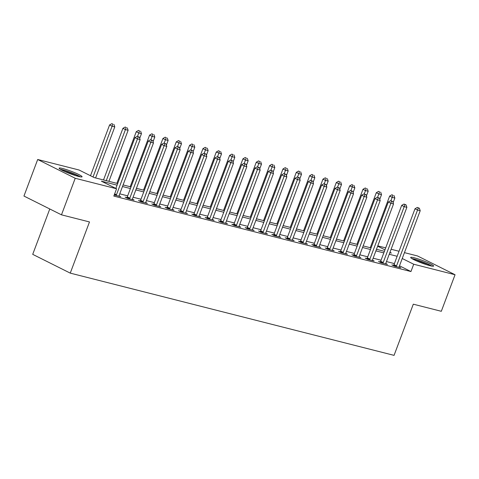 <?xml version="1.0" encoding="UTF-8"?>
<svg xmlns="http://www.w3.org/2000/svg" width="479" height="479" viewBox="0 0 479 479"><rect width="100%" height="100%" fill="white"/><g stroke="black" fill="none" stroke-linecap="round" stroke-linejoin="round"><path stroke-width="0.72" d="M430.058 265.713A12.256 1.323 -159.4 0 1 417.407 261.283A12.256 1.323 -159.4 0 1 410.677 257.445A12.256 1.323 -159.4 0 1 414.233 257.798A12.256 1.323 -159.4 0 1 426.891 262.229A12.256 1.323 -159.4 0 1 433.621 266.073A12.256 1.323 -159.4 0 1 430.058 265.713M78.508 176.434A12.256 1.323 -159.4 0 1 65.851 172.003A12.256 1.323 -159.4 0 1 59.121 168.159A12.256 1.323 -159.4 0 1 62.683 168.518A12.256 1.323 -159.4 0 1 75.335 172.943A12.256 1.323 -159.4 0 1 82.065 176.787A12.256 1.323 -159.4 0 1 78.508 176.434M49.774 208.976L32.716 254.349L70.251 273.126L394.061 355.364L413.299 304.183L441.309 311.296L455.05 274.736L413.706 264.234L402.246 258.504M70.251 273.126L89.489 221.945L61.48 214.832L23.95 196.055L37.691 159.495L79.035 169.997L94.249 177.607L117.678 183.559M377.775 245.865L385.697 247.877M391.115 249.254L399.031 251.265M404.45 252.643L417.52 255.96L455.05 274.736M117.08 185.151L101.35 181.158L116.565 188.768L113.816 196.085L410.958 271.545L399.498 265.815M394.397 263.594L386.481 261.582M381.062 260.205L373.141 258.199M367.728 256.822L359.807 254.81M354.388 253.433L346.473 251.421M341.054 250.044L333.133 248.032M327.714 246.661L319.798 244.649M314.38 243.272L306.458 241.26M301.046 239.883L293.124 237.871M287.705 236.5L279.79 234.488M274.371 233.111L266.45 231.1M261.031 229.722L253.116 227.711M247.697 226.333L239.775 224.328M234.363 222.951L226.441 220.939M221.023 219.562L213.101 217.55M207.688 216.173L199.767 214.161M194.348 212.79L186.433 210.778M181.014 209.401L173.093 207.389M167.674 206.012L159.758 204M154.34 202.629L146.418 200.617M141.006 199.24L133.084 197.228M127.665 195.851L119.75 193.839M114.236 194.977L120.738 196.653L119.043 195.803M126.869 197.588L125.133 197.144L127.671 198.414L134.072 200.042L132.378 199.192M140.209 200.97L138.473 200.533L141.006 201.803L147.412 203.425L145.718 202.581M153.543 204.359L151.807 203.922L154.346 205.186L160.746 206.814L159.052 205.964M166.884 207.748L165.147 207.305L167.68 208.575L174.081 210.203L172.392 209.353M180.218 211.137L178.481 210.694L181.02 211.963L187.421 213.586L185.726 212.742M193.552 214.52L191.816 214.083L194.354 215.346L200.755 216.975L199.06 216.131M206.892 217.909L205.156 217.466L207.688 218.735L214.095 220.364L212.401 219.514M220.226 221.298L218.49 220.855L221.029 222.124L227.429 223.747L225.735 222.903M233.566 224.681L231.83 224.244L234.363 225.513L240.763 227.136L239.075 226.292M246.901 228.07L245.164 227.627L247.703 228.896L254.104 230.525L252.409 229.675M260.235 231.459L258.504 231.016L261.037 232.285L267.438 233.908L265.743 233.063M273.575 234.842L271.838 234.405L274.371 235.674L280.778 237.297L279.083 236.452M286.909 238.231L285.173 237.788L287.711 239.057L294.112 240.686L292.418 239.835M300.249 241.62L298.513 241.177L301.046 242.446L307.446 244.074L305.758 243.224M313.583 245.008L311.847 244.565L314.386 245.835L320.786 247.457L319.092 246.613M326.918 248.391L325.187 247.954L327.72 249.218L334.12 250.846L332.432 250.002M340.258 251.78L338.521 251.337L341.06 252.607L347.461 254.235L345.766 253.385M353.592 255.169L351.855 254.726L354.394 255.996L360.795 257.618L359.1 256.774M366.932 258.552L365.196 258.115L367.728 259.384L374.135 261.007L372.44 260.163M380.266 261.941L378.53 261.498L381.068 262.767L387.469 264.396L385.775 263.546M393.606 265.33L391.87 264.887L394.403 266.156L400.803 267.779L399.115 266.935M61.48 214.832L75.221 178.272L37.691 159.495M410.958 271.545L413.706 264.234M116.565 188.768L75.221 178.272M397.145 256.283L389.229 254.271M383.811 252.894L375.889 250.882M370.477 249.511L362.555 247.499M357.136 246.122L349.221 244.11M343.802 242.733L335.881 240.721M330.462 239.344L322.547 237.339M317.128 235.961L309.206 233.95M303.794 232.572L295.872 230.561M290.454 229.184L282.538 227.172M277.119 225.801L269.198 223.789M263.779 222.412L255.864 220.4M250.445 219.023L242.524 217.011M237.111 215.64L229.19 213.628M223.771 212.251L215.849 210.239M210.437 208.862L202.515 206.85M197.097 205.473L189.181 203.467M183.762 202.09L175.841 200.078M170.422 198.701L162.507 196.689M157.088 195.312L149.167 193.3M143.754 191.929L135.832 189.918M130.414 188.54L122.498 186.529M389.828 252.673L391.391 253.074L389.948 252.349M384.954 249.852L377.656 246.2M123.097 184.93L131.012 186.942M136.431 188.319L144.353 190.331M149.771 191.708L157.687 193.72M163.105 195.097L171.027 197.103M176.44 198.48L184.361 200.491M189.78 201.869L197.695 203.88M203.114 205.257L211.035 207.269M216.454 208.64L224.37 210.652M229.788 212.029L237.71 214.041M243.128 215.418L251.044 217.43M256.463 218.801L264.384 220.813M269.797 222.19L277.718 224.202M283.137 225.579L291.052 227.591M296.471 228.968L304.393 230.974M309.811 232.351L317.727 234.363M323.145 235.74L331.067 237.752M336.48 239.129L344.401 241.141M349.82 242.512L357.735 244.524M363.154 245.901L371.075 247.912M376.494 249.29L384.409 251.301M116.068 195.468L116.193 195.294A1.569 1.09 116.6 0 0 116.475 194.767L137.473 138.91L140.143 139.587L119.145 195.45A1.569 1.09 116.6 0 0 119.014 196.013L119.002 196.21M115.852 188.415L134.94 137.641L137.473 138.91L138.227 136.826L139.293 137.102L137.216 136.323L138.227 136.826M137.216 136.323L134.94 137.641M140.143 139.587L139.293 137.102M95.596 177.948L114.78 126.899L112.116 126.222L109.577 124.953L90.495 175.727M112.87 124.145L111.852 123.636L112.87 124.145L93.028 176.996M113.936 124.414L114.78 126.899M109.577 124.953L111.852 123.636M129.408 198.857L129.534 198.683A1.569 1.09 116.6 0 0 129.815 198.156L150.813 142.293L153.478 142.97L132.479 198.833A1.569 1.09 116.6 0 0 132.354 199.402L132.336 199.599M126.642 197.899L126.995 197.414A1.569 1.09 116.6 0 0 127.276 196.887L148.274 141.024L150.813 142.293L151.562 140.215L152.633 140.485L150.55 139.706L151.562 140.215M150.55 139.706L148.274 141.024M153.478 142.97L152.633 140.485M142.742 202.24L142.868 202.072A1.569 1.09 116.6 0 0 143.149 201.545L164.147 145.682L166.812 146.358L145.82 202.222A1.569 1.09 116.6 0 0 145.688 202.785L145.676 202.988M139.982 201.288L140.329 200.803A1.569 1.09 116.6 0 0 140.616 200.276L161.609 144.413L164.147 145.682L164.902 143.604L165.968 143.874L163.884 143.095L164.902 143.604M163.884 143.095L161.609 144.413M166.812 146.358L165.968 143.874M156.082 205.629L156.202 205.455A1.569 1.09 116.6 0 0 156.489 204.928L177.481 149.071L180.152 149.747L159.154 205.611A1.569 1.09 116.6 0 0 159.028 206.174L159.01 206.371M153.316 204.677L153.669 204.192A1.569 1.09 116.6 0 0 153.951 203.665L174.949 147.801L177.481 149.071L178.236 146.993L179.308 147.263L177.224 146.484L178.236 146.993M177.224 146.484L174.949 147.801M180.152 149.747L179.308 147.263M108.931 181.337L128.121 130.288L125.45 129.611L122.917 128.342L103.512 179.96M126.205 127.528L125.193 127.025L126.205 127.528L106.266 180.661M127.27 127.803L128.121 130.288M122.917 128.342L125.193 127.025M139.712 138.317L141.455 133.671L138.79 132.994L136.252 131.725L116.852 183.349M139.545 130.917L138.527 130.408L139.545 130.917L137.509 136.395M140.61 131.186L141.455 133.671M136.252 131.725L138.527 130.408M153.046 141.706L154.795 137.06L152.124 136.383L149.592 135.114L130.186 186.732M152.879 134.306L151.867 133.797L152.879 134.306L150.849 139.784M153.945 134.575L154.795 137.06M149.592 135.114L151.867 133.797M169.416 209.018L169.542 208.844A1.569 1.09 116.6 0 0 169.823 208.317L190.822 152.454L193.486 153.13L172.488 208.994A1.569 1.09 116.6 0 0 172.362 209.562L172.344 209.76M166.656 208.06L167.003 207.575A1.569 1.09 116.6 0 0 167.285 207.048L188.283 151.184L190.822 152.454L191.576 150.376L192.642 150.645L190.558 149.867L191.576 150.376M190.558 149.867L188.283 151.184M193.486 153.13L192.642 150.645M166.381 145.095L168.129 140.449L165.459 139.772L162.926 138.503L143.52 190.121M166.213 137.695L165.201 137.186L166.213 137.695L164.183 143.173M167.285 137.964L168.129 140.449M162.926 138.503L165.201 137.186M80.442 176.853A12.179 1.317 20.6 0 0 70.617 172.41A12.179 1.317 20.6 0 0 60.3 169.279M61.18 169.788A10.61 1.144 -159.4 0 1 70.557 172.572A10.61 1.144 -159.4 0 1 79.448 176.655M75.544 175.583A9.819 1.06 20.6 0 0 64.821 171.554M412.73 259.073A10.61 1.144 -159.4 0 1 414.862 259.504A10.61 1.144 -159.4 0 1 430.998 265.941M427.094 264.869A9.819 1.06 20.6 0 0 416.377 260.839M431.998 266.138A12.179 1.317 20.6 0 0 413.844 258.995A12.179 1.317 20.6 0 0 411.856 258.564M182.75 212.401L182.876 212.233A1.569 1.09 116.6 0 0 183.158 211.706L204.156 155.843L206.826 156.519L185.828 212.383A1.569 1.09 116.6 0 0 185.696 212.945L185.684 213.149M179.99 211.449L180.344 210.964A1.569 1.09 116.6 0 0 180.625 210.437L201.623 154.573L204.156 155.843L204.91 153.765L205.976 154.034L203.898 153.256L204.91 153.765M203.898 153.256L201.623 154.573M206.826 156.519L205.976 154.034M196.091 215.789L196.216 215.616A1.569 1.09 116.6 0 0 196.498 215.095L217.496 159.232L220.16 159.908L199.162 215.772A1.569 1.09 116.6 0 0 199.036 216.334L199.019 216.532M193.324 214.837L193.678 214.352A1.569 1.09 116.6 0 0 193.959 213.826L214.957 157.962L217.496 159.232L218.25 157.154L219.316 157.423L217.232 156.645L218.25 157.154M217.232 156.645L214.957 157.962M220.16 159.908L219.316 157.423M209.425 219.178L209.551 219.005A1.569 1.09 116.6 0 0 209.832 218.478L230.83 162.615L233.501 163.297L212.502 219.154A1.569 1.09 116.6 0 0 212.371 219.723L212.359 219.921M206.665 218.22L207.012 217.735A1.569 1.09 116.6 0 0 207.299 217.209L228.291 161.351L230.83 162.615L231.585 160.537L232.65 160.812L230.573 160.034L231.585 160.537M230.573 160.034L228.291 161.351M233.501 163.297L232.65 160.812M222.765 222.561L222.885 222.394A1.569 1.09 116.6 0 0 223.172 221.867L244.164 166.003L246.835 166.68L225.837 222.543A1.569 1.09 116.6 0 0 225.711 223.112L225.693 223.31M219.999 221.609L220.352 221.124A1.569 1.09 116.6 0 0 220.633 220.597L241.632 164.734L244.164 166.003L244.919 163.926L245.99 164.195L243.907 163.417L244.919 163.926M243.907 163.417L241.632 164.734M246.835 166.68L245.99 164.195M236.099 225.95L236.225 225.783A1.569 1.09 116.6 0 0 236.506 225.256L257.504 169.392L260.169 170.069L239.171 225.932A1.569 1.09 116.6 0 0 239.045 226.495L239.033 226.693M233.339 224.998L233.686 224.513A1.569 1.09 116.6 0 0 233.968 223.986L254.966 168.123L257.504 169.392L258.259 167.315L259.325 167.584L257.241 166.806L258.259 167.315M257.241 166.806L254.966 168.123M260.169 170.069L259.325 167.584M179.721 148.478L181.463 143.838L176.26 141.892L156.861 193.51M179.553 141.077L178.535 140.575L179.553 141.077L177.517 146.556M180.619 141.353L181.463 143.838M176.26 141.892L178.535 140.575M193.055 151.867L194.803 147.221L192.133 146.544L189.6 145.275L170.195 196.893M192.887 144.466L191.875 143.957L192.887 144.466L190.858 149.945M193.953 144.736L194.803 147.221M189.6 145.275L191.875 143.957M206.395 155.256L208.137 150.61L205.473 149.933L202.934 148.664L183.535 200.282M206.227 147.855L205.21 147.346L206.227 147.855L204.192 153.334M207.293 148.125L208.137 150.61M202.934 148.664L205.21 147.346M219.729 158.639L221.478 153.999L216.274 152.053L196.869 203.671M219.562 151.238L218.55 150.735L219.562 151.238L217.532 156.717M220.627 151.514L221.478 153.999M216.274 152.053L218.55 150.735M233.063 162.028L234.812 157.381L232.147 156.705L229.609 155.436L210.209 207.054M232.896 154.627L231.884 154.118L232.896 154.627L230.866 160.106M233.968 154.897L234.812 157.381M229.609 155.436L231.884 154.118M249.439 229.339L249.559 229.166A1.569 1.09 116.6 0 0 249.84 228.639L270.839 172.781L273.509 173.458L252.511 229.315A1.569 1.09 116.6 0 0 252.379 229.884L252.367 230.082M246.673 228.381L247.026 227.896A1.569 1.09 116.6 0 0 247.308 227.369L268.306 171.512L270.839 172.781L271.593 170.698L272.659 170.973L270.581 170.195L271.593 170.698M270.581 170.195L268.306 171.512M273.509 173.458L272.659 170.973M246.404 165.417L248.146 160.77L245.482 160.094L242.943 158.824L223.543 210.443M246.236 158.016L245.218 157.507L246.236 158.016L244.2 163.495M247.302 158.286L248.146 160.77M242.943 158.824L245.218 157.507M262.773 232.728L262.899 232.554A1.569 1.09 116.6 0 0 263.181 232.028L284.179 176.164L286.843 176.841L265.845 232.704A1.569 1.09 116.6 0 0 265.719 233.273L265.701 233.471M260.007 231.77L260.36 231.285A1.569 1.09 116.6 0 0 260.642 230.758L281.64 174.895L284.179 176.164L284.933 174.087L285.999 174.356L283.915 173.578L284.933 174.087M283.915 173.578L281.64 174.895M286.843 176.841L285.999 174.356M259.738 168.8L261.486 164.159L258.816 163.483L256.283 162.213L236.877 213.832M259.57 161.399L258.558 160.896L259.57 161.399L257.54 166.884M260.636 161.674L261.486 164.159M256.283 162.213L258.558 160.896M276.108 236.111L276.233 235.943A1.569 1.09 116.6 0 0 276.515 235.417L297.513 179.553L300.183 180.23L279.185 236.093A1.569 1.09 116.6 0 0 279.053 236.656L279.041 236.86M273.347 235.159L273.701 234.674A1.569 1.09 116.6 0 0 273.982 234.147L294.98 178.284L297.513 179.553L298.267 177.475L299.333 177.745L297.255 176.967L298.267 177.475M297.255 176.967L294.98 178.284M300.183 180.23L299.333 177.745M273.078 172.189L274.82 167.542L272.156 166.866L269.617 165.596L250.218 217.221M272.91 164.788L271.892 164.279L272.91 164.788L270.875 170.267M273.976 165.057L274.82 167.542M269.617 165.596L271.892 164.279M289.448 239.5L289.567 239.326A1.569 1.09 116.6 0 0 289.855 238.799L310.847 182.942L313.517 183.619L292.519 239.482A1.569 1.09 116.6 0 0 292.394 240.045L292.376 240.242M286.682 238.548L287.035 238.057A1.569 1.09 116.6 0 0 287.316 237.536L308.314 181.673L310.847 182.942L311.601 180.858L312.673 181.134L310.59 180.355L311.601 180.858M310.59 180.355L308.314 181.673M313.517 183.619L312.673 181.134M286.412 175.577L288.16 170.931L285.49 170.255L282.957 168.985L263.552 220.603M286.244 168.177L285.233 167.668L286.244 168.177L284.215 173.655M287.31 168.446L288.16 170.931M282.957 168.985L285.233 167.668M302.782 242.889L302.908 242.715A1.569 1.09 116.6 0 0 303.189 242.188L324.187 186.325L326.852 187.002L305.859 242.865A1.569 1.09 116.6 0 0 305.728 243.434L305.716 243.631M300.022 241.931L300.369 241.446A1.569 1.09 116.6 0 0 300.656 240.919L321.649 185.056L324.187 186.325L324.942 184.247L326.007 184.517L323.924 183.738L324.942 184.247M323.924 183.738L321.649 185.056M326.852 187.002L326.007 184.517M299.746 178.96L301.495 174.32L298.83 173.643L296.291 172.374L276.892 223.992M299.579 171.566L298.567 171.057L299.579 171.566L297.549 177.044M300.65 171.835L301.495 174.32M296.291 172.374L298.567 171.057M316.122 246.272L316.242 246.104A1.569 1.09 116.6 0 0 316.523 245.577L337.521 189.714L340.192 190.391L319.194 246.254A1.569 1.09 116.6 0 0 319.068 246.817L319.05 247.02M313.356 245.32L313.709 244.835A1.569 1.09 116.6 0 0 313.99 244.308L334.989 188.445L337.521 189.714L338.276 187.636L339.342 187.906L337.264 187.127L338.276 187.636M337.264 187.127L334.989 188.445M340.192 190.391L339.342 187.906M313.086 182.349L314.829 177.703L312.164 177.026L309.626 175.757L290.226 227.381M312.919 174.949L311.901 174.44L312.919 174.949L310.883 180.427M313.984 175.218L314.829 177.703M309.626 175.757L311.901 174.44M329.456 249.661L329.582 249.487A1.569 1.09 116.6 0 0 329.863 248.966L350.862 193.103L353.526 193.779L332.528 249.643A1.569 1.09 116.6 0 0 332.402 250.206L332.384 250.403M326.696 248.709L327.043 248.224A1.569 1.09 116.6 0 0 327.325 247.697L348.323 191.834L350.862 193.103L351.616 191.025L352.682 191.295L350.598 190.516L351.616 191.025M350.598 190.516L348.323 191.834M353.526 193.779L352.682 191.295M342.79 253.05L342.916 252.876A1.569 1.09 116.6 0 0 343.198 252.349L364.196 196.486L366.866 197.168L345.868 253.026A1.569 1.09 116.6 0 0 345.736 253.595L345.724 253.792M340.03 252.092L340.383 251.607A1.569 1.09 116.6 0 0 340.665 251.08L361.663 195.222L364.196 196.486L364.95 194.408L366.016 194.684L363.938 193.905L364.95 194.408M363.938 193.905L361.663 195.222M366.866 197.168L366.016 194.684M356.131 256.433L356.256 256.265A1.569 1.09 116.6 0 0 356.538 255.738L377.536 199.875L380.2 200.551L359.202 256.415A1.569 1.09 116.6 0 0 359.076 256.983L359.058 257.181M353.364 255.481L353.718 254.996A1.569 1.09 116.6 0 0 353.999 254.469L374.997 198.605L377.536 199.875L378.284 197.797L379.356 198.067L377.272 197.288L378.284 197.797M377.272 197.288L374.997 198.605M380.2 200.551L379.356 198.067M369.465 259.822L369.59 259.654A1.569 1.09 116.6 0 0 369.872 259.127L390.87 203.264L393.534 203.94L372.542 259.804A1.569 1.09 116.6 0 0 372.411 260.366L372.399 260.564M366.704 258.87L367.052 258.385A1.569 1.09 116.6 0 0 367.339 257.858L388.331 201.994L390.87 203.264L391.624 201.186L392.69 201.455L390.607 200.677L391.624 201.186M390.607 200.677L388.331 201.994M393.534 203.94L392.69 201.455M382.805 263.211L382.925 263.037A1.569 1.09 116.6 0 0 383.212 262.51L404.204 206.653L406.875 207.329L385.876 263.187A1.569 1.09 116.6 0 0 385.751 263.755L385.733 263.953M380.039 262.252L380.392 261.768A1.569 1.09 116.6 0 0 380.673 261.241L401.671 205.383L404.204 206.653L404.959 204.569L406.024 204.844L403.947 204.066L404.959 204.569M403.947 204.066L401.671 205.383M406.875 207.329L406.024 204.844M326.421 185.738L328.169 181.092L325.498 180.415L322.966 179.146L303.56 230.764M326.253 178.338L325.241 177.829L326.253 178.338L324.223 183.816M327.325 178.607L328.169 181.092M322.966 179.146L325.241 177.829M339.761 189.127L341.503 184.481L338.839 183.804L336.3 182.535L316.9 234.153M339.593 181.727L338.575 181.218L339.593 181.727L337.557 187.205M340.659 181.996L341.503 184.481M336.3 182.535L338.575 181.218M353.095 192.51L354.843 187.87L349.64 185.924L330.235 237.542M352.927 185.11L351.915 184.607L352.927 185.11L350.897 190.588M353.993 185.385L354.843 187.87M349.64 185.924L351.915 184.607M366.435 195.899L368.177 191.253L365.513 190.576L362.974 189.307L343.575 240.925M366.267 188.498L365.249 187.99L366.267 188.498L364.232 193.977M367.333 188.768L368.177 191.253M362.974 189.307L365.249 187.99M379.769 199.288L381.518 194.642L378.847 193.965L376.308 192.696L356.909 244.314M379.602 191.887L378.59 191.378L379.602 191.887L377.572 197.366M380.667 192.157L381.518 194.642M376.308 192.696L378.59 191.378M396.139 266.599L396.265 266.426A1.569 1.09 116.6 0 0 396.546 265.899L417.544 210.036L420.209 210.712L399.211 266.575A1.569 1.09 116.6 0 0 399.085 267.144L399.067 267.342M393.379 265.641L393.726 265.156A1.569 1.09 116.6 0 0 394.007 264.63L415.006 208.766L417.544 210.036L418.299 207.958L419.364 208.227L417.281 207.449L418.299 207.958M417.281 207.449L415.006 208.766M420.209 210.712L419.364 208.227M393.103 202.671L394.852 198.031L392.181 197.354L389.649 196.085L370.243 247.703M392.936 195.27L391.924 194.767L392.936 195.27L390.906 200.755M394.007 195.546L394.852 198.031M389.649 196.085L391.924 194.767M116.193 195.294L114.445 194.42M116.475 194.767L114.655 193.857M129.534 198.683L126.995 197.414M129.815 198.156L127.276 196.887M142.868 202.072L140.329 200.803M143.149 201.545L140.616 200.276M156.202 205.455L153.669 204.192M156.489 204.928L153.951 203.665M169.542 208.844L167.003 207.575M169.823 208.317L167.285 207.048M182.876 212.233L180.344 210.964M183.158 211.706L180.625 210.437M196.216 215.616L193.678 214.352M196.498 215.095L193.959 213.826M209.551 219.005L207.012 217.735M209.832 218.478L207.299 217.209M222.885 222.394L220.352 221.124M223.172 221.867L220.633 220.597M236.225 225.783L233.686 224.513M236.506 225.256L233.968 223.986M249.559 229.166L247.026 227.896M249.84 228.639L247.308 227.369M262.899 232.554L260.36 231.285M263.181 232.028L260.642 230.758M276.233 235.943L273.701 234.674M276.515 235.417L273.982 234.147M289.567 239.326L287.035 238.057M289.855 238.799L287.316 237.536M302.908 242.715L300.369 241.446M303.189 242.188L300.656 240.919M316.242 246.104L313.709 244.835M316.523 245.577L313.99 244.308M329.582 249.487L327.043 248.224M329.863 248.966L327.325 247.697M342.916 252.876L340.383 251.607M343.198 252.349L340.665 251.08M356.256 256.265L353.718 254.996M356.538 255.738L353.999 254.469M369.59 259.654L367.052 258.385M369.872 259.127L367.339 257.858M382.925 263.037L380.392 261.768M383.212 262.51L380.673 261.241M396.265 266.426L393.726 265.156M396.546 265.899L394.007 264.63"/></g></svg>
